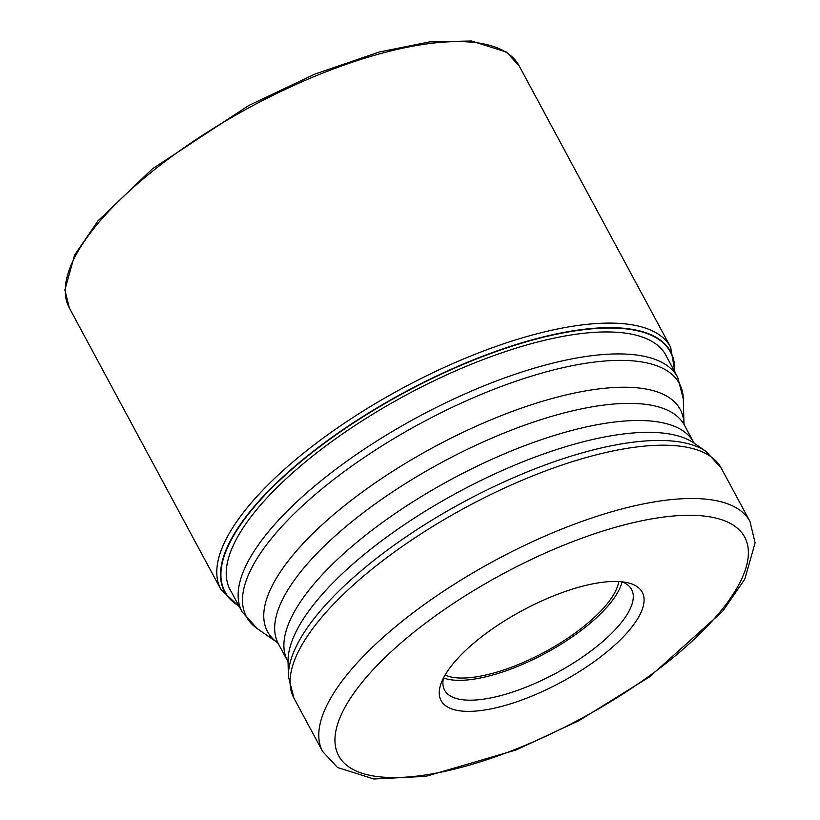 <?xml version="1.0" encoding="UTF-8"?>
<svg xmlns="http://www.w3.org/2000/svg" width="820" height="820" viewBox="0 0 820 820"><rect width="100%" height="100%" fill="white"/><g stroke="black" fill="none" stroke-linecap="round" stroke-linejoin="round"><path stroke-width="1.23" d="M674.368 371.101A252.908 90.22 -28.3 0 0 510.47 346.686A252.908 90.22 -28.3 0 0 253.359 508.041A252.908 90.22 151.7 0 0 238.753 605.652M594.449 583.543A114.236 40.754 151.7 0 0 453.89 662.765A114.236 40.754 151.7 0 0 441.324 682.773A114.236 40.754 151.7 0 0 488.874 709.29A114.236 40.754 151.7 0 0 629.422 630.078A114.236 40.754 151.7 0 0 627.239 582.661A114.236 40.754 151.7 0 0 594.449 583.543M443.487 677.966A106.19 37.884 151.7 0 0 444.604 690.143A106.19 37.884 151.7 0 0 489.027 698.25A106.19 37.884 151.7 0 0 619.684 624.604A106.19 37.884 151.7 0 0 631.595 589.457A106.19 37.884 151.7 0 0 622.031 581.821A106.19 37.884 -28.3 0 1 608.993 604.76A106.19 37.884 -28.3 0 1 525.056 663.257A106.19 37.884 -28.3 0 1 443.497 677.945M445.075 675.075A102.172 36.449 151.7 0 0 523.385 662.386A102.172 36.449 151.7 0 0 605.908 605.334A102.172 36.449 151.7 0 0 618.762 581.554M238.927 605.97A253.236 90.343 -28.3 0 1 253.001 507.908A253.236 90.343 -28.3 0 1 511.126 346.132A253.236 90.343 -28.3 0 1 674.542 371.419M231.404 592.009A247.455 88.273 151.7 0 1 257.982 508.082A247.455 88.273 -28.3 0 1 489.817 357.069A247.455 88.273 -28.3 0 1 667.019 357.448M519.101 65.774A255.42 91.112 151.7 0 0 334.283 68.644A255.42 91.112 151.7 0 0 97.98 223.419A255.42 91.112 151.7 0 0 69.331 307.951L64.882 289.921L74.599 255.051L97.99 220.887L152.264 168.951L248.655 105.554L314.88 74.087L379.291 51.998L429.7 41.881L471.531 41L506.442 52.111L519.101 65.774L670.668 347.26L674.962 372.208M239.358 606.759L220.887 589.436A255.42 91.112 -28.3 0 1 249.546 504.905A255.42 91.112 -28.3 0 1 485.85 350.13A255.42 91.112 -28.3 0 1 670.668 347.26M229.19 587.889L242.105 611.874A247.373 88.242 -28.3 0 1 269.862 530.007A247.373 88.242 -28.3 0 1 269.913 529.935A247.373 88.242 -28.3 0 1 498.775 380.09A247.373 88.242 -28.3 0 1 677.72 377.323L664.805 353.338M677.72 377.323L683.347 399.248A245.867 87.709 151.7 0 0 520.792 379.568A245.867 87.709 151.7 0 0 274.085 535.316A245.867 87.709 151.7 0 0 274.034 535.378A245.867 87.709 151.7 0 0 257.316 628.643L277.662 642.788A234.346 83.599 -28.3 0 1 293.765 554.115A234.346 83.599 -28.3 0 1 293.816 554.043A234.346 83.599 -28.3 0 1 528.664 405.654A234.346 83.599 -28.3 0 1 683.952 424.012M288.076 662.191L287.605 660.941A230.584 82.256 -28.3 0 1 313.414 584.691A230.584 82.256 -28.3 0 1 313.465 584.629A230.584 82.256 -28.3 0 1 526.788 444.901A230.584 82.256 -28.3 0 1 693.638 442.318L684.413 425.18A230.584 82.256 151.7 0 0 517.563 427.773A230.584 82.256 151.7 0 0 304.24 567.491A230.584 82.256 151.7 0 0 304.189 567.553A230.584 82.256 151.7 0 0 278.369 643.813L277.601 642.726M706.266 451.605L694.13 443.179A234.346 83.599 151.7 0 0 516.272 464.499A234.346 83.599 151.7 0 0 318.098 599.143A234.346 83.599 151.7 0 0 318.047 599.215A234.346 83.599 151.7 0 0 288.056 661.832L288.414 676.602A241.141 86.028 -28.3 0 1 319.329 612.099A241.141 86.028 -28.3 0 1 319.39 612.038A241.141 86.028 -28.3 0 1 523.303 473.529A241.141 86.028 -28.3 0 1 706.266 451.605L721.251 468.148A242.648 86.561 151.7 0 0 545.73 470.854A242.648 86.561 151.7 0 0 321.245 617.839A242.648 86.561 151.7 0 0 321.184 617.911A242.648 86.561 151.7 0 0 293.97 698.22L288.414 676.602M293.97 698.22L322.67 751.53A242.648 86.561 -28.3 0 1 349.894 671.221A242.648 86.561 -28.3 0 1 349.976 671.119A242.648 86.561 -28.3 0 1 574.461 524.154A242.648 86.561 -28.3 0 1 749.962 521.458L721.251 468.148M364.51 679.421A230.584 82.256 -28.3 0 1 364.582 679.329A230.584 82.256 -28.3 0 1 648.282 519.501A230.584 82.256 -28.3 0 1 718.812 613.422A230.584 82.256 -28.3 0 1 718.74 613.514A230.584 82.256 -28.3 0 1 435.041 773.342A230.584 82.256 -28.3 0 1 364.51 679.421M220.887 589.436L69.331 307.951M683.952 424.022L683.347 399.248M242.105 611.874L257.316 628.643M287.605 660.941L278.369 643.813M694.417 443.394L693.638 442.318M684.413 425.18L683.941 423.94M322.67 751.53L337.491 767.479L373.94 779L425.877 776.345L516.282 749.91L578.941 720.667L649.676 676.787L722.707 611.259L744.765 579.207L755.117 542.861L749.962 521.458"/></g></svg>
